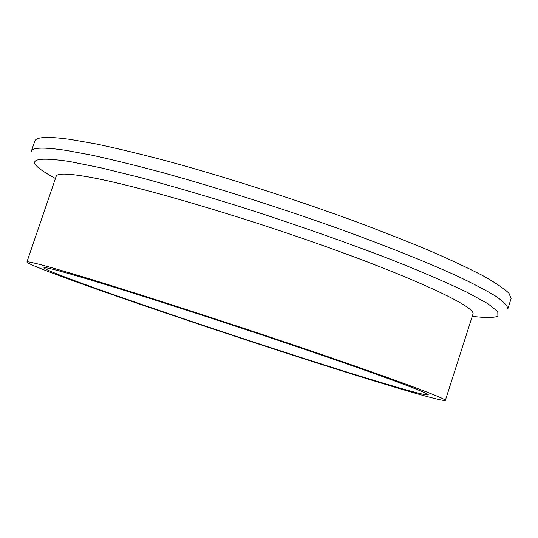 <?xml version="1.0" encoding="UTF-8"?>
<svg xmlns="http://www.w3.org/2000/svg" width="538" height="538" viewBox="0 0 538 538"><rect width="100%" height="100%" fill="white"/><g stroke="black" fill="none" stroke-linecap="round" stroke-linejoin="round"><path stroke-width="0.81" d="M511.1 298.583L508.988 293.311C504.207 288.657 495.559 282.813 483.043 275.779C468.289 268.106 449.902 259.504 427.878 249.968C403.977 240.022 377.555 229.686 348.597 218.959C289.242 197.439 223.593 176.498 167.89 161.259C141.017 154.144 117.149 148.38 96.275 143.976L70.048 139.362C47.795 136.329 36.053 136.901 34.829 141.07L31.332 151.259C32.455 147.378 44.103 147.096 66.275 150.405L92.428 155.274C113.256 159.847 137.096 165.751 163.949 172.98C219.612 188.434 285.281 209.43 344.71 230.842C388.47 246.848 426.439 262.107 455.303 275.147C472.808 283.385 486.46 290.513 496.271 296.539C503.844 301.865 507.697 305.967 507.832 308.852L511.1 298.583M57.041 269.222C37.109 263.519 27.061 261.125 26.9 262.026C28.998 267.87 267.964 348.832 384.811 384.186C422.733 395.733 442.915 401.146 445.35 400.413C447.065 398.84 390.211 377.716 298.637 346.701C207.217 315.725 102.247 282.154 57.041 269.222M373.829 380.332C408.026 390.729 426.17 395.585 428.248 394.885C429.754 393.412 377.501 374.018 294.111 345.766C210.883 317.561 114.937 286.848 72.65 274.696C53.679 269.249 44.103 266.942 43.921 267.783C44.896 272.806 266.673 347.965 373.829 380.332M445.35 400.413L472.963 314.098C476.278 307.48 421.429 280.984 330.836 248.395C240.419 215.819 135.045 185.099 88.42 176.941C67.869 173.35 57.129 173.128 56.194 176.269L26.9 262.026M472.243 316.331C484.873 317.85 493.42 317.844 497.892 316.297L497.798 311.616L487.784 303.634L467.347 292.41C448.618 283.418 425.02 273.19 396.553 261.737C350.971 243.956 296.707 224.817 241.986 207.278C205.919 196.034 172.328 186.202 141.212 177.769L100.566 167.735L69.072 161.413C28.306 155.583 23.759 161.272 55.441 178.481"/></g></svg>
